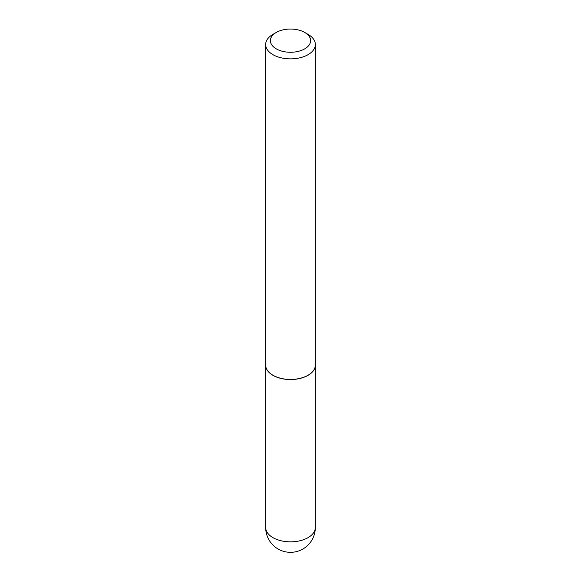 <?xml version="1.0" encoding="UTF-8"?>
<svg xmlns="http://www.w3.org/2000/svg" width="581" height="581" viewBox="0 0 581 581"><rect width="100%" height="100%" fill="white"/><g stroke="black" fill="none" stroke-linecap="round" stroke-linejoin="round"><path stroke-width="0.87" d="M315.134 366.945A24.816 14.329 180 0 1 315.127 366.996A24.816 14.329 180 0 1 298.547 378.768A24.816 14.329 180 0 1 272.954 375.348A24.816 14.329 180 0 1 265.873 366.996A24.816 14.329 180 0 1 265.866 366.945M315.345 44.526L315.345 365.1A24.845 14.343 180 0 1 315.149 366.887A24.845 14.343 180 0 1 298.554 378.667A24.845 14.343 180 0 1 272.932 375.239A24.845 14.343 180 0 1 265.851 366.887A24.845 14.343 180 0 1 265.655 365.1L265.655 44.526A24.845 14.343 180 0 1 272.932 34.381L276.28 32.449A20.11 11.613 0 0 0 276.28 48.869A20.11 11.613 0 0 0 304.72 48.869A20.11 11.613 0 0 0 304.72 32.449L308.068 34.381A24.845 14.343 180 0 1 315.345 44.526A24.845 14.343 180 0 1 300.007 57.773A24.845 14.343 180 0 1 272.932 54.665A24.845 14.343 180 0 1 265.655 44.526M308.068 34.381L304.72 32.449A20.11 11.613 0 0 0 276.28 32.449M308.046 537.643A24.816 14.329 0 0 0 315.316 527.512A24.816 24.816 0 0 1 278.088 549.001A24.816 24.816 0 0 1 265.684 527.512A24.816 14.329 0 0 0 272.954 537.643A24.816 14.329 0 0 0 308.046 537.643M315.316 365.739L315.316 527.512M265.684 365.739L265.684 527.512"/></g></svg>
